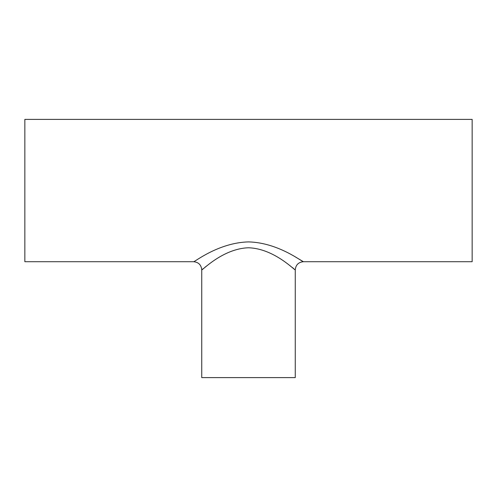 <?xml version="1.0" encoding="UTF-8"?>
<svg xmlns="http://www.w3.org/2000/svg" width="497" height="497" viewBox="0 0 497 497"><rect width="100%" height="100%" fill="white"/><g stroke="black" fill="none" stroke-linecap="round" stroke-linejoin="round"><path stroke-width="0.75" d="M207.566 265.274L204.932 267.299M203.167 268.697L201.993 269.641M295.597 257.061L303.394 261.714C298.455 262.199 295.746 264.907 295.261 269.846L295.261 377.608L201.739 377.608L201.739 269.846C201.925 270.871 222.712 248.575 248.494 247.773C274.245 248.55 295.063 270.853 295.261 269.846L294.572 269.287M293.708 268.597L292.217 267.417M290.782 266.299L289.72 265.491M303.394 261.714C303.158 262.621 278.724 242.604 248.494 241.902C218.226 242.629 193.824 262.633 193.606 261.714L24.85 261.714L24.85 119.392L472.15 119.392L472.15 261.714L303.394 261.714M201.739 269.846C201.254 264.907 198.545 262.199 193.606 261.714"/></g></svg>
